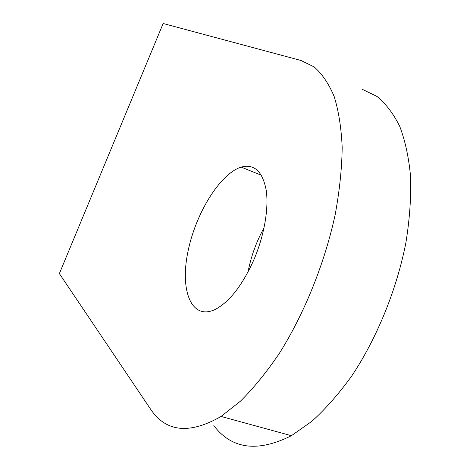 <?xml version="1.0" encoding="UTF-8"?>
<svg xmlns="http://www.w3.org/2000/svg" width="470" height="470" viewBox="0 0 470 470"><rect width="100%" height="100%" fill="white"/><g stroke="black" fill="none" stroke-linecap="round" stroke-linejoin="round"><path stroke-width="0.7" d="M248.054 271.96C251.027 256.367 256.367 241.65 264.064 227.797M253.365 260.95C241.933 285.872 229.243 302.022 215.295 309.401C191.648 320.84 179.928 291.036 187.747 252.631C195.144 214.338 219.684 173.829 241.145 167.114C254.141 163.625 262.483 171.25 266.167 189.986C269.005 208.474 264.117 236.387 253.365 260.95M163.149 23.5L59.373 273.611L150.165 408.565C165.575 432.089 189.21 434.715 221.07 416.444L240.487 401.145C253.747 387.973 266.754 371.958 279.515 353.099C304.478 313.384 324.829 262.847 335.228 214.396C339.593 190.526 341.913 168.178 342.184 147.363C341.302 127.805 338.623 110.82 334.129 96.409C328.741 83.648 322.073 73.814 314.113 66.893L300.953 60.471L163.149 23.5M213.821 425.644C231.792 449.208 257.648 452.563 291.4 435.702L311.757 421.402C325.522 408.988 338.876 393.807 351.824 375.853C377.028 337.989 396.774 289.461 405.933 242.496C409.634 219.314 411.197 197.512 410.627 177.096C408.871 157.85 405.269 141.018 399.835 126.606C393.49 113.758 385.87 103.706 376.975 96.45L362.458 89.4M261.414 175.269L241.145 167.114M291.4 435.702L221.07 416.444"/></g></svg>
